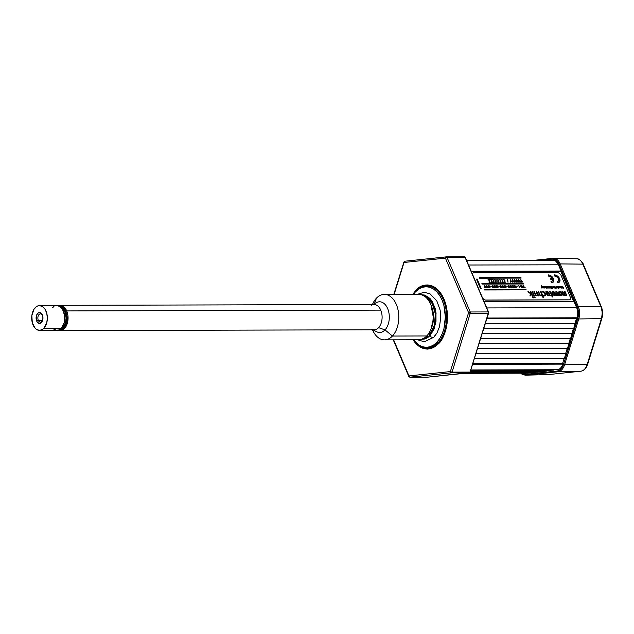 <?xml version="1.0" encoding="UTF-8"?>
<svg xmlns="http://www.w3.org/2000/svg" width="634" height="634" viewBox="0 0 634 634"><rect width="100%" height="100%" fill="white"/><g stroke="black" fill="none" stroke-linecap="round" stroke-linejoin="round"><path stroke-width="0.95" d="M525.38 372.744L464.976 373.26L524.881 373.157L464.468 373.307L524.881 373.157A10.104 6.388 -90.1 0 1 524.469 373.18L464.262 373.331M528.899 372.737L468.478 372.887L528.899 372.737L532.386 372.007M470.008 372.523L532.401 372.372L470.008 372.523M535.904 371.999L470.277 372.166L535.904 371.999L539.399 371.278M470.404 371.809L539.415 371.635L470.404 371.809M542.918 371.262L470.515 371.445L542.918 371.262L546.405 370.541M470.626 371.088L546.421 370.898L470.626 371.088M549.924 370.533L470.737 370.731L549.924 370.533L553.419 369.804M470.848 370.375L553.434 370.161L470.848 370.375M556.937 369.796L470.959 370.01L557.444 369.741A10.104 6.388 -90.1 0 0 562.746 364.122L472.71 364.352L562.746 364.122L562.683 363.179L473.004 363.401L562.683 363.179L564.157 358.416M470.975 369.963L557.444 369.741L470.975 369.963M472.932 363.623L562.968 363.401L472.932 363.623M564.514 358.408L474.478 358.638L564.514 358.408L565.766 353.201L476.094 353.431L565.766 353.201L567.248 348.438M476.023 353.653L566.059 353.423L476.023 353.653M567.596 348.438L477.568 348.668L567.596 348.438L568.856 343.232L479.177 343.454L568.856 343.232L570.331 338.469M479.114 343.676L569.142 343.454L479.114 343.676M569.118 343.43L570.663 338.461L480.651 338.691L570.687 338.461L571.947 333.254L482.268 333.476L571.947 333.254L573.421 328.491M482.197 333.706L572.233 333.476L482.197 333.706M573.778 328.491L483.742 328.721L573.778 328.491L575.03 323.285L485.359 323.506L575.03 323.285L576.504 318.522M575.323 323.506L485.287 323.728L575.323 323.506L576.837 318.514M576.861 318.514L486.833 318.743L576.861 318.514L577.091 317.793A10.104 6.388 -90.1 0 0 576.647 307.712L486.785 307.934L576.647 307.712L574.008 301.475L484.138 301.705L574.008 301.475M487.055 318.022L577.091 317.793L487.055 318.022M573.619 301.475L560.813 271.312L471.331 271.534L561.082 271.027L471.213 271.257L561.082 271.027L558.435 264.798A10.104 6.388 -90.1 0 0 553.11 260.312L466.664 260.526M468.566 265.02L558.435 264.798L468.566 265.02M575.957 258.791A12.117 7.656 89.9 0 1 576.583 258.767A12.117 7.656 89.9 0 1 582.836 264.14L600.85 306.571L578.208 306.341A12.632 7.98 89.9 0 1 578.755 318.95A12.632 7.98 -90.1 0 0 578.208 306.341L577.209 306.761L559.196 264.338L577.209 306.761L578.192 306.341L560.194 263.91L559.196 264.338L557.904 262.008L555.36 259.694L552.46 259.092A11.872 7.505 89.9 0 1 559.196 264.338L560.187 263.91C558.427 260.035 556.034 258.181 553.022 258.331A0.761 0.586 84 0 0 552.46 259.092L540.533 260.344L552.46 259.092A0.761 0.586 -96 0 1 553.014 258.331L533.709 260.36M576.56 258.767C579.516 258.038 583.724 264.006 583.32 264.354L601.333 306.777A1.26 0.547 157 0 0 600.85 306.571L582.836 264.14A1.26 0.547 -23 0 1 583.32 264.354A1.26 0.547 157 0 0 582.836 264.14A12.117 7.656 -90.1 0 0 576.56 258.767L553.022 258.331C556.034 258.181 558.427 260.035 560.194 263.91L578.208 306.341L600.85 306.571A1.26 0.547 -23 0 1 601.333 306.777A1.26 0.547 -23 0 1 601.151 307.268L602.3 312.594L601.618 318.102A1.26 0.436 -162.8 0 1 601.848 318.474A1.26 0.436 -162.8 0 1 601.373 318.664L587.195 364.463A12.117 7.656 89.9 0 1 580.839 371.207L548.648 374.583A12.117 7.656 89.9 0 1 548.244 374.607A12.117 7.656 -90.1 0 0 548.648 374.583A1.26 0.975 84 0 0 548.767 374.567M577.209 306.761A11.872 7.505 89.9 0 1 577.725 318.617L578.739 318.95L577.725 318.617L563.539 364.415L564.561 364.748A12.632 7.98 89.9 0 1 557.944 371.778L525.221 375.177L548.648 374.583L525.752 375.154A0.761 0.586 -96 0 1 525.126 374.401L557.318 371.025L560.139 369.82L561.764 368.092L563.539 364.415L578.097 317.174L578.343 311.04L577.209 306.761M548.711 374.575A1.26 0.975 -96 0 1 548.648 374.583L580.839 371.207A1.26 0.975 84 0 0 580.903 371.199A1.26 0.975 -96 0 1 580.839 371.207L557.944 371.778L580.839 371.207A12.117 7.656 -90.1 0 0 587.195 364.463A1.26 0.436 17.2 0 0 587.663 364.281A1.26 0.436 -162.8 0 1 587.195 364.463L564.569 364.748L587.195 364.463L601.373 318.664A1.26 0.436 17.2 0 0 601.848 318.474L587.663 364.281A1.26 0.436 -162.8 0 0 587.433 363.908M525.348 375.177L548.703 374.575L580.895 371.199A1.26 0.975 84 0 0 580.982 371.191M583.32 264.354A1.26 0.547 -23 0 1 583.137 264.846M600.85 306.571A12.117 7.656 89.9 0 1 601.373 318.664A12.117 7.656 -90.1 0 0 600.85 306.571M578.755 318.95L601.373 318.664L578.755 318.95L564.569 364.748L578.739 318.95M582.836 264.14L560.194 263.91L582.836 264.14M567.818 347.725L577.154 318.165A10.865 6.863 -90.1 0 0 576.678 307.324L576.568 307.514M552.499 260.099A0.761 0.586 84 0 0 552.531 260.312A0.761 0.586 -96 0 1 552.499 260.099L550.431 260.32L554.29 260.281L555.986 261.192L558.673 264.901A10.865 6.863 -90.1 0 0 552.499 260.099M558.554 265.083L576.678 307.324L577.836 312.649L577.154 318.165L567.953 347.876L566.297 351.284M547.911 370.533L545.961 371.199L523.216 373.18A10.865 6.863 -90.1 0 0 525.079 373.386A0.761 0.586 -96 0 1 525.103 373.133A0.761 0.586 84 0 0 525.079 373.386L545.961 371.199A0.761 0.586 -96 0 1 545.985 370.945M521.291 373.188L525.126 374.401A11.872 7.505 89.9 0 1 521.291 373.188M525.126 374.401A0.761 0.586 84 0 0 525.745 375.154L557.944 371.778A12.632 7.98 -90.1 0 0 564.569 364.748L563.539 364.415A11.872 7.505 89.9 0 1 557.318 371.025L525.126 374.401M557.936 371.778A0.761 0.586 -96 0 1 557.318 371.025A0.761 0.586 84 0 0 557.936 371.778L557.944 371.778M548.267 274.99A4.676 3.011 43.3 0 0 548.172 274.99L548.236 274.918A4.676 3.011 -136.7 0 1 553.514 278.794A4.676 3.011 -136.7 0 1 553.292 282.011A4.676 3.011 -136.7 0 1 551.54 282.685L551.469 282.756A4.676 3.011 43.3 0 0 553.22 282.082A4.676 3.011 43.3 0 0 553.252 282.043M554.425 274.974A4.676 3.011 43.3 0 0 554.322 274.974L554.393 274.902A4.676 3.011 -136.7 0 1 559.663 278.778L557.437 276.036L554.393 274.902L554.885 276.067L557.017 276.86L558.578 278.778L558.649 280.703L557.191 281.504L557.69 282.669L559.767 281.528L559.663 278.778A4.676 3.011 -136.7 0 1 559.442 281.995A4.676 3.011 -136.7 0 1 557.69 282.669L557.619 282.74A4.676 3.011 43.3 0 0 559.378 282.067A4.676 3.011 43.3 0 0 559.41 282.027L559.378 282.067M520.95 277.613L479.439 277.716L520.95 277.613L521.124 278.033L479.375 277.787L479.55 278.207L521.061 278.104M545.264 286.449L546.563 288.129L548.259 287.955L547.554 286.306L547.514 287.662L546.627 286.306L546.587 287.662L545.399 286.314L546.151 287.804L547.736 287.923M547.752 287.939L548.259 287.955L547.554 286.306M549.749 287.931L550.542 288.018L550.264 286.837L550.637 287.115L549.345 286.425L550.154 287.131L549.226 287.139L549.749 287.931M557.635 286.417L558.919 288.732M558.427 286.251L559.465 287.646L558.697 287.765L558.744 288.589L557.761 286.283L558.681 286.314M559.093 287.471L558.332 286.623L559.093 287.471M562.707 286.267L563.689 288.581L562.176 287.392L563.689 288.581L562.707 286.267L563.024 287.709L562.104 286.6L561.867 287.709L561.256 286.275L561.867 287.709M561.256 286.275L561.938 288.581L562.16 287.067M490.28 279.76L491.405 280.117L491.255 282.281L492.697 282.273L491.604 281.884L491.707 279.689L490.248 279.689L491.469 280.046L491.318 282.209L492.626 281.884L491.604 281.884M496.216 279.99L494.623 279.681L495.843 280.03L495.693 282.201L497.135 282.193L495.978 281.876L496.216 279.99M494.655 279.745L495.843 280.03L495.629 282.265L497.04 282.193M499.029 279.737L500.218 280.022L499.996 282.257L501.415 282.185M500.591 279.974L498.998 279.665L500.218 280.022L500.067 282.185L501.51 282.185L500.353 281.861L500.591 279.974L500.353 281.861M510.227 279.713L510.877 282.233M510.964 280.672L510.196 279.642L510.576 282.162L510.956 281.036L512.28 282.154L510.964 280.672L512.28 282.154L510.949 281.187M519.468 280.648L518.699 279.618L519.08 282.138L519.452 281.021L520.776 282.138L519.468 280.648M519.452 281.163L520.712 282.201M484.606 285.379L485.953 287.107L485.858 287.884L484.661 287.147L484.606 285.379M484.994 287.147L485.676 287.479L485.272 286.742L484.994 287.147M484.606 285.451L484.63 287.297L485.945 287.812M492.951 286.409L492.983 285.355L492.951 286.409L494.068 287.59L493.054 287.781L492.61 287.202L493.117 287.709L492.578 286.695L492.983 285.355L492.555 285.427L492.784 287.511L493.957 287.796M493.006 287.131L493.688 287.456L493.355 286.758L493.006 287.131M521.053 286.402L520.245 285.292L521.314 287.812L521.188 286.726L522.107 286.719L522.899 287.804L521.83 285.284L521.972 286.402L521.053 286.402L521.972 286.402M541.983 291.791L544.495 292.86L545.113 295.238M543.568 295.222L545.185 295.167L545.153 293.716L543.988 292.306L542.046 291.719L544.162 291.925L545.636 293.716L545.375 295.729L544.004 295.801L543.568 295.222L543.679 295.785L543.568 295.222M533.939 291.735L535.286 294.969L536.935 295.967L537.862 295.048L538.654 295.816L536.855 291.656L536.38 291.656L537.553 294.731L536.887 295.452L535.865 294.889L534.391 291.664L533.915 291.664L535.675 295.317L537.608 295.753M537.862 295.064L538.131 295.888L537.846 295.214L538.131 295.888L538.583 295.888L538.353 295.381M534.399 295.824L532.631 291.672L532.148 291.672L533.915 295.824L534.399 295.824L533.852 295.896L534.399 295.824M556.921 291.64L555.955 291.648L556.303 295.452L557.302 295.444L556.882 292.718L558.76 295.444L559.814 295.444L556.921 291.64M555.891 291.719L556.232 295.523L555.955 291.648L556.232 295.523L557.223 295.444M562.366 293.463L561.288 291.997L559.037 291.569L558.633 293.082L559.862 294.945L561.787 295.476L562.604 294.247L562.366 293.463L559.711 291.434M560.068 292.29L561.193 293.051L561.407 294.556L559.957 293.891L559.576 292.67L560.068 292.29M485.232 300.128L569.49 299.842L485.232 300.128M557.904 272.549L473.709 272.763L558.3 272.588L560.749 274.641L570.552 297.742L570.719 298.907L569.855 299.803L485.295 300.056L482.656 298.368M566.661 295.492L565.591 295.167L566.756 295.492L565.14 291.695L564.197 291.695L565.235 294.2L564.767 294.755L562.921 291.695L561.97 291.703L563.769 295.262L564.949 295.595L565.639 295.048M564.125 291.767L565.156 293.946L564.125 291.767L564.965 294.77M552.872 292.623L553.323 292.377L554.726 293.487L553.395 292.306L553.07 293.487L552.935 292.551L553.744 292.464L554.829 294.358L553.981 294.572L553.07 293.487M555.693 293.487L553.815 291.577L551.937 292.02L552.285 293.891L553.973 295.396L555.852 294.953L555.693 293.487M553.395 292.306L554.512 293.067L554.734 294.572M552.063 291.806L552.032 293.566L552.095 291.767L553.03 291.45M527.892 291.751L530.975 293.946L529.873 295.912L530.912 294.01L527.892 291.751L530.975 293.946L529.873 295.912L530.515 295.832M531.347 293.764L527.956 291.68L530.975 293.946L529.945 295.84L530.539 295.832L531.466 294.057L533.059 297.798L533.535 297.798L530.935 291.672L530.46 291.672L531.347 293.764L528.597 291.68M531.419 294.16L532.988 297.869L533.471 297.869M540.54 291.719L541.547 293.859L540.54 291.719L541.547 293.859L541.491 295.381M543.687 297.774L541.087 291.648L540.612 291.648L541.761 294.802L541.111 295.436L540.128 294.945L538.623 291.656L538.139 291.656L539.994 295.404L541.404 295.872L542.062 295.079L543.211 297.774L543.687 297.774M542.046 295.095L543.14 297.845L542.038 295.238L543.14 297.845L543.592 297.774M515.791 286.489L516.29 287.535L515.601 287.804L514.824 286.853L514.84 285.3L515.339 286.322M515.228 287.075L515.91 287.4L515.505 286.671L515.228 287.075M514.776 285.371L514.911 287.297L516.179 287.741M511.733 287.868L510.766 287.083L510.711 285.316L512.018 287.788M511.044 286.362L511.075 285.316M511.099 287.083L511.781 287.416L511.376 286.679L511.099 287.083M499.457 286.132L498.451 286.203L499.537 286.552M521.592 280.648L520.823 279.61L521.203 282.13L521.584 281.013L522.907 282.13L521.592 280.648M520.855 279.681L521.505 282.13M513.088 280.664L512.32 279.634L512.708 282.154L513.08 281.036L514.404 282.154L513.088 280.664M512.351 279.705L513.001 282.225M507.485 279.681L508 282.273L507.723 279.61M502.778 279.974L501.185 279.665L502.405 280.014L502.255 282.178L503.697 282.178L502.54 281.853L502.778 279.974M501.217 279.729L502.334 280.085L502.183 282.249L503.634 282.249M494.029 279.998L492.436 279.681L493.656 280.038L493.506 282.201L494.948 282.201L493.791 281.876L494.029 279.998M492.372 279.752L493.593 280.109L493.442 282.273L494.853 282.201M489.519 279.689L487.998 279.768L489.282 280.046L489.131 282.217L490.581 282.209L489.416 281.892L489.519 279.689L488.061 279.697L489.282 280.046L488.148 280.125L489.218 280.117L489.068 282.281L490.478 282.209M552.238 281.084A3.273 2.108 43.3 0 0 552.499 279.253L552.563 279.182A3.273 2.108 -136.7 0 1 552.269 281.044A3.273 2.108 -136.7 0 1 551.041 281.52L550.978 281.591A3.273 2.108 43.3 0 0 551.073 281.591M552.127 278.405A3.273 2.108 43.3 0 0 548.672 276.155L550.677 276.741L552.23 278.405L550.447 278.413L550.78 279.19L552.563 279.182L552.42 280.854L551.041 281.52L551.54 282.685L553.268 282.027L553.862 280.283L552.602 277.312L549.749 275.211L548.236 274.918L548.735 276.083A3.273 2.108 -136.7 0 1 552.23 278.405M559.719 286.402L560.71 286.647L560.068 287.234L560.828 287.947L559.981 287.646L559.774 286.394M560.313 286.964L559.87 286.592L560.313 286.964M559.418 286.417L559.941 287.891L560.963 287.868M556.581 287.115L556.906 287.915L557.761 287.915L556.517 286.98L557.286 286.726L556.351 286.513L557.231 286.378L557.777 287.86M556.383 286.457L556.525 286.861M554.401 286.291L555.107 287.939L554.401 286.291L554.393 287.646L553.236 286.291L553.934 287.733L554.972 288.082L553.799 287.876L553.292 286.433M551.223 286.798L552.325 288.288L552.008 286.885L551.295 286.703L551.905 287.551L551.168 287.559L550.803 286.647L551.469 286.275L552.269 286.782L552.555 288.676M551.208 288.082L552.23 288.779M552.317 288.264L551.342 287.939L552.365 288.636M543.734 286.457L544.566 288.018L543.861 286.314L545.066 286.505L545.264 287.17L544.574 287.273L545.549 287.868L544.21 287.59L545.47 287.907M544.82 287.004L544.376 286.631L544.82 287.004M541.222 285.815L541.571 287.971M541.539 286.386L542.744 287.971L541.579 285.665L541.404 287.971L541.579 286.814L542.744 287.971L541.626 287.194M525.943 289.373L484.416 289.548L484.59 289.968L484.479 289.476L525.943 289.373L526.117 289.793L484.653 289.897L526.054 289.865L484.59 289.968L526.054 289.865M523.446 283.493L481.872 283.667L482.046 284.087L523.621 283.913L523.446 283.493L481.935 283.596L482.117 284.016L523.621 283.913L482.046 284.087L523.557 283.984M472.504 274.451L472.774 273.119L473.709 272.763M543.195 286.457L543.457 287.717M542.332 286.457L542.831 287.899L543.623 287.931M543.655 287.947L544.138 287.963L543.441 286.314L543.425 287.67L542.268 286.322L542.966 287.765L543.948 287.971M544.63 287.408L545.169 287.234M550.835 286.592L551.033 287.693L551.707 287.551M554.164 286.433L554.425 287.693M554.885 286.425L555.638 287.939M556.62 286.734L557.27 287.028M560.131 287.376L560.662 287.194M550.478 278.484L550.708 279.261L552.499 279.253L552.111 281.211M551.406 281.551L550.978 281.591L551.469 282.756L553.292 282.011M548.909 275.061L548.172 274.99L548.672 276.155L550.613 276.812L552.166 278.477M496.842 279.745L497.959 280.093L497.817 282.265L499.227 282.185M513.08 281.179L514.277 282.154M516.599 279.689L517.257 282.146M517.328 281.171L518.525 282.138M521.576 281.155L522.781 282.13M486.666 285.443L486.738 287.368L488.006 287.812M491.374 286.219L490.431 286.219L491.374 286.219M494.686 285.427L494.75 287.353L496.026 287.788L494.694 287.012L495.051 285.355L495.019 286.402L495.875 286.79L496.018 287.796M502.699 285.403L502.722 287.25L504.038 287.765M507.398 286.18L506.463 286.18L507.398 286.18M510.711 285.379L510.703 287.154L511.67 287.939M519.69 287.503L518.454 285.363L519.69 287.503M523.256 285.348L524.064 287.479M523.565 287.551L525.15 287.796M545.961 291.767L545.953 292.377L547.475 292.179L548.822 293.597M546.31 293.605L547.617 295.595L549.472 295.595M538.171 291.727L539.922 295.468L541.008 295.951L541.864 295.61M534.43 297.037L535.064 297.631M530.492 291.743L531.205 293.661M552.293 291.656L551.802 292.781L552.761 294.707L554.504 295.587L555.788 295.024M562.001 291.767L563.467 295.119L564.482 295.658L565.457 295.357M558.966 291.64L558.475 292.765L559.442 294.691L560.987 295.547L562.461 295.008M556.914 292.932L558.697 295.515L559.695 295.444M532.18 291.743L533.852 295.896L534.327 295.896M536.412 291.727L537.267 295.404M543.504 295.293L544.352 295.935L545.644 295.484M550.803 295.404L551.754 295.856L552.254 297.037L552.642 296.823M552.325 295.848L552.935 295.777M549.147 291.703L550.296 292.496L551.532 295.333M520.276 285.355L521.552 287.804M521.219 286.798L522.044 286.79L522.804 287.804M521.528 285.355L521.877 286.402M517.479 286.156L516.544 286.156L517.479 286.156M512.779 285.379L512.843 287.305L514.111 287.741L512.787 286.964L513.144 285.308L513.112 286.354L513.968 286.75L514.111 287.757M508.65 285.387L508.714 287.313L509.982 287.757L508.658 286.98L509.015 285.316L508.983 286.37L509.839 286.758L509.982 287.765M504.759 285.395L504.83 287.329L506.098 287.765L504.815 287.099L505.132 285.324L505.092 286.378L505.948 286.766L506.098 287.773M500.63 285.411L500.701 287.337L501.969 287.773M496.747 285.419L496.818 287.345L498.086 287.781L496.802 287.123L497.111 285.348L497.08 286.394L497.936 286.79L498.086 287.796M488.735 285.435L488.759 287.289L490.074 287.804L488.79 287.139L489.099 285.363L489.068 286.417L489.924 286.806L490.074 287.812M518.723 279.689L519.381 282.138M514.475 279.697L515.133 282.146M515.204 281.171L516.401 282.146M503.396 279.729L504.521 280.077L504.371 282.249L505.789 282.17M557.603 281.528L557.127 281.575L557.619 282.74L559.354 282.082M555.067 275.045L554.322 274.974L554.821 276.139L556.422 276.59L558.237 278.318L558.76 279.895L558.34 281.116M562.469 286.409L562.627 287.242M561.843 286.742L561.732 287.384M561.011 286.409L562.081 288.581M558.792 288.05L559.323 287.884M548.22 287.994L549.266 288.098L548.568 286.441L548.727 287.662L548.244 287.923M547.308 286.449L547.57 287.678M546.381 286.449L546.651 287.685M476.522 279.166L480.437 288.613L481.095 288.541M509.031 287.083L509.728 287.392L509.308 286.687L509.031 287.083M559.545 292.607L560.908 292.821L561.415 294.564M559.846 286.687L560.377 286.996M484.955 286.814L485.604 287.551M486.674 285.371L488.014 287.099L487.918 287.876L486.761 287.226L486.674 285.371M487.055 287.139L487.752 287.448L487.332 286.734L487.055 287.139M487.015 286.806L487.673 287.543M492.967 286.798L493.617 287.527M497.207 286.758L497.745 287.519L497.207 286.758M497.096 286.782L497.745 287.519M500.971 286.782L501.637 287.511M503.158 286.742L503.697 287.503L503.158 286.742M505.227 286.734L505.766 287.495L505.227 286.734M511.059 286.75L511.709 287.487M513.16 287.075L513.857 287.376L513.437 286.671L513.16 287.075M513.12 286.742L513.778 287.479M545.803 291.791L546.025 292.306L547.253 292.028L548.355 292.694L548.885 293.526L546.278 293.534L547.689 295.523L549.345 295.713L549.686 294.525L548.576 292.345L547.197 291.592L545.803 291.791M546.944 293.97L549.068 293.97L549.147 295.064L548.553 295.42L546.944 293.97L549.068 293.97L548.893 295.365M546.976 294.041L549.004 294.033L546.976 294.041M489.123 287.139L489.733 287.535L489.575 286.845L489.06 286.885L489.622 287.567M556.113 288.597L555.669 288.272L556.113 288.597M555.828 287.939L554.829 286.291L555.828 287.939M498.403 279.982L496.81 279.673L498.031 280.03L497.88 282.193L499.323 282.185L498.166 281.868L498.403 279.982M504.965 279.966L503.372 279.657L504.585 280.014L504.442 282.178L505.884 282.17L504.727 281.853L504.965 279.966M515.212 280.664L514.443 279.626L514.832 282.146L515.204 281.028L516.528 282.146L515.212 280.664M517.336 280.656L516.567 279.626L516.956 282.146L517.328 281.021L518.652 282.138L517.336 280.656M481.19 288.541L477.18 279.095L476.499 279.095L480.509 288.541L481.19 288.541M495.067 287.123L495.764 287.424L495.344 286.719L495.067 287.123M500.638 285.34L501.977 287.067L501.882 287.844L500.686 287.107L500.638 285.34M524.492 287.479L523.224 285.284L524.159 287.479L523.676 287.804L525.253 287.796L524.492 287.479M550.772 295.341L551.628 295.333L550.502 292.67L549.115 291.672L550.471 291.878L552.111 295.333L552.848 295.333L552.317 296.966L551.818 295.785L550.772 295.341M502.699 285.332L504.046 287.059L503.951 287.836L502.754 287.107L502.699 285.332M503.039 286.782L503.697 287.503M505.1 286.774L505.758 287.495M534.399 296.966L535.159 297.631L534.399 296.966M422.165 338.889L424.851 338.461L427.443 337.217L429.828 335.196A2.655 1.712 -136.7 0 1 430.026 333.595A2.655 1.712 43.3 0 0 429.828 335.196L434.076 328.016L435.851 314.797L431.279 300.722L422.759 295.214M421.396 294.699L430.486 299.042L436.065 313.426L434.52 327.833L430.011 335.624A2.655 1.712 43.3 0 0 433.91 337.209A2.655 1.712 -136.7 0 1 430.011 335.624L421.507 339.38L424.923 338.968L427.57 337.692L430.011 335.624L433.894 329.45L435.994 321.383L435.978 312.657L435.162 308.465L432.087 301.213L429.939 298.432L424.835 295.095L421.396 294.699M434.1 335.616A2.655 1.712 -136.7 0 1 433.91 337.209L437 332.921L439.521 326.645L440.788 316.841L440.139 310.137L436.842 300.944L430.058 293.859L424.217 292.274L417.457 294.311M430.026 333.595A2.655 1.712 -136.7 0 1 430.106 333.516L428.703 333.524L430.098 333.516M429.828 335.196L433.624 329.165L434.892 325.385L435.93 317.024L434.861 308.663L433.577 304.883L429.757 298.86L424.772 295.603L422.078 295.19M412.924 339.8L420.223 347.155L427.736 349.12L438.514 343.707L441.581 339.713L444.093 334.839L445.964 329.292L447.105 323.269L447.081 310.739L445.916 304.716L444.03 299.169L441.494 294.311L438.411 290.317L434.9 287.353L431.088 285.53L427.126 284.92L423.171 285.546L419.367 287.376L415.864 290.34L412.805 294.319L415.864 290.34A1.26 0.816 -136.7 0 1 415.896 291.085A31.209 19.725 -90.1 0 1 443.269 299.668A31.209 19.725 -90.1 0 1 437.912 342.962L427.657 348.217L420.5 346.521L413.447 339.8A31.209 19.725 -90.1 0 0 437.912 342.962L436.905 342.225A30.321 19.163 89.9 0 1 413.59 339.8L418.931 345.047L422.529 346.766L426.27 347.345L430.011 346.758L433.601 345.031L436.905 342.225L439.806 338.453L442.175 333.856L443.935 328.61L445.369 317.008L443.895 305.406L442.112 300.167L439.719 295.571L436.81 291.806L433.49 289.009L429.892 287.289L426.151 286.711L422.41 287.297L418.82 289.025L415.516 291.83L415.896 291.085A31.209 19.725 -90.1 0 0 413.336 294.319L415.896 291.085A1.26 0.816 43.3 0 0 415.864 290.34C420.334 284.048 435.415 279.665 444.03 299.169C452.177 319.164 443.895 339.555 438.514 343.707A1.26 0.816 43.3 0 0 437.912 342.962C443.142 338.928 451.194 319.1 443.269 299.668C434.9 280.703 420.239 284.967 415.896 291.085L413.479 294.319A30.321 19.163 89.9 0 1 415.516 291.83A30.321 19.163 89.9 0 1 442.112 300.167A30.321 19.163 89.9 0 1 436.905 342.225L437.912 342.962A1.26 0.816 -136.7 0 1 438.514 343.707L435.011 346.679L431.207 348.51L427.253 349.128L423.29 348.518L419.486 346.695L415.967 343.731L412.885 339.745M428.053 377.127A0.761 0.586 -96 0 1 428.005 377.127A0.761 0.586 84 0 0 428.045 377.127L470.071 372.467A0.761 0.491 -136.7 0 1 469.786 372.578A1.26 0.8 89.9 0 1 469.39 372.792A0.761 0.586 84 0 0 469.786 372.578A0.761 0.491 43.3 0 0 470.151 372.079M469.437 372.784A0.761 0.586 -96 0 1 469.39 372.792L451.376 372.832L409.992 377.175L408.954 375.914L450.346 371.579L408.954 375.914A1.26 0.975 84 0 0 409.992 377.175L451.376 372.832A1.26 0.975 -96 0 1 450.346 371.579L451.376 372.832A1.26 0.8 -90.1 0 0 452.042 372.134L450.346 371.579L468.581 312.689L450.346 371.579A1.26 0.436 17.2 0 0 452.042 372.134L470.277 313.244A1.26 0.436 -162.8 0 1 468.581 312.689L470.277 313.244L470.222 311.983L468.581 312.689L445.425 258.133L468.581 312.689A1.26 0.547 -23 0 1 470.222 311.983L447.065 257.428A1.26 0.547 157 0 0 445.425 258.133L404.032 262.476L394.158 294.366L404.032 262.476A1.26 0.436 -162.8 0 1 403.803 262.096L404.032 262.476L404.96 261.208A1.26 0.975 84 0 0 404.032 262.476L445.425 258.133A1.26 0.975 -96 0 1 446.352 256.873L445.425 258.133L447.065 257.428L446.352 256.873L445.67 257.238M393.817 294.374L403.834 262.262M446.193 256.889L404.96 261.208M403.803 262.096L404.88 261.216L446.352 256.873A1.26 0.8 89.9 0 1 446.399 256.865A1.26 0.8 89.9 0 1 447.065 257.428L470.222 311.983A1.26 0.8 89.9 0 1 470.277 313.244L452.042 372.134A1.26 0.8 89.9 0 1 451.376 372.832L469.39 372.792L428.005 377.127A1.26 0.8 89.9 0 1 427.95 377.135A1.26 0.8 -90.1 0 0 428.005 377.127L469.39 372.792A1.26 0.8 -90.1 0 0 469.786 372.578A1.26 0.8 -90.1 0 0 470.056 372.087L470.056 372.087A1.26 0.8 89.9 0 1 469.786 372.578M446.399 256.865L464.413 256.825L465.38 257.507L488.537 312.063L488.291 313.196A1.26 0.8 -90.1 0 0 488.235 311.936L465.079 257.38A1.26 0.8 -90.1 0 0 464.413 256.825A1.26 0.8 -90.1 0 0 464.357 256.825A1.26 0.8 89.9 0 1 464.413 256.825A1.26 0.8 89.9 0 1 465.079 257.38L488.235 311.936A1.26 0.8 89.9 0 1 488.291 313.196L488.426 312.356M488.291 313.196L470.056 372.087L452.042 372.134L470.056 372.087L488.291 313.196L470.277 313.244L488.291 313.196M470.214 371.754L488.584 313.085M409.992 377.175L428.005 377.127L409.992 377.175A1.26 0.8 89.9 0 1 409.936 377.175A1.26 0.8 -90.1 0 0 409.992 377.175M488.235 311.936L470.222 311.983L488.235 311.936M465.079 257.38L447.065 257.428L465.079 257.38M464.357 256.825L446.455 256.873M408.954 375.914A1.26 0.547 157 0 0 408.771 376.406A1.26 0.547 -23 0 1 408.954 375.914L393.643 339.848L408.954 375.914M409.691 377.119A1.26 0.8 -90.1 0 0 409.936 377.175L427.95 377.135M392.438 336.028L385.02 329.902L392.438 336.028A22.737 14.368 89.9 0 1 384.473 339.872A22.737 14.368 89.9 0 1 372.499 329.799A22.737 14.368 -90.1 0 0 392.438 336.028L426.793 335.941L392.438 336.028A22.737 14.368 -90.1 0 0 396.337 304.486A22.737 14.368 -90.1 0 0 376.398 298.234A22.737 14.368 -90.1 0 0 372.435 304.534A22.737 14.368 89.9 0 1 376.398 298.234A22.737 14.368 89.9 0 1 384.355 294.398A22.737 14.368 89.9 0 1 398.152 310.509A22.737 14.368 89.9 0 1 392.438 336.028M374.456 303.67L376.398 298.234L374.456 303.67M384.473 339.872L418.828 339.784A22.737 14.368 -90.1 0 0 426.793 335.941A22.737 14.368 -90.1 0 0 432.507 310.422A22.737 14.368 -90.1 0 0 418.717 294.311L384.355 294.398M431.049 305.279L433.49 318.3L431.112 328.753A19.836 12.537 89.9 0 0 431.049 305.279M60.056 305.319L61.617 305.556L64.502 307.442L66.705 310.922A12.632 7.98 -90.1 0 0 60.048 305.319A12.632 7.98 89.9 0 1 66.705 310.922A12.632 7.98 89.9 0 1 67.141 323.887A12.632 7.98 89.9 0 1 60.111 330.583A12.632 7.98 -90.1 0 0 67.141 323.887A12.632 7.98 -90.1 0 0 66.705 310.922L380.749 310.129L65.532 310.922A12.632 7.98 89.9 0 1 65.96 323.895A12.632 7.98 89.9 0 1 58.938 330.583A12.632 7.98 89.9 0 1 57.314 330.322L60.492 330.338L63.36 328.452L65.564 324.965L66.895 317.943L66.277 313.109L63.321 307.442L60.444 305.556L57.25 305.588A12.632 7.98 89.9 0 1 58.875 305.319A12.632 7.98 89.9 0 1 65.532 310.922L66.705 310.922L67.909 315.478L67.466 322.777L64.541 328.444L63.162 329.617L60.111 330.583L374.163 329.791M64.874 311.627L66.094 317.943L65.556 322.294L64.002 325.987L60.333 329.101L64.002 325.987L65.556 322.294L66.094 317.943L65.54 313.592L63.971 309.907L64.874 311.627M60.285 306.801L63.971 309.907L60.285 306.801M372.879 329.791L376.612 331.733A15.351 9.7 -90.1 0 0 385.02 329.902L378.585 327.659A12.632 7.98 89.9 0 1 371.659 329.165M371.595 305.168A12.632 7.98 89.9 0 1 381.288 311.611A12.632 7.98 89.9 0 1 378.585 327.659L385.02 329.902A15.351 9.7 -90.1 0 0 388.317 310.398A15.351 9.7 -90.1 0 0 376.533 302.577L372.816 304.526M42.478 315.249A4.169 2.631 -90.1 0 0 38.896 314.686A4.169 2.631 -90.1 0 0 38.317 320.313L36.677 321.018A5.429 3.432 89.9 0 1 37.564 313.529A5.429 3.432 89.9 0 1 42.319 314.852A5.429 3.432 89.9 0 1 42.375 314.979L41.424 313.481L39.514 312.57L38.199 312.982L36.661 314.987L36.36 320.083L37.105 321.842L38.864 323.324L40.845 323.015L42.383 321.018L42.961 317.999L42.375 314.979A5.429 3.432 89.9 0 1 42.335 321.137A5.429 3.432 89.9 0 1 36.677 321.018L38.317 320.313A4.169 2.631 89.9 0 1 38.175 316.033A4.169 2.631 89.9 0 1 40.497 313.83A4.169 2.631 89.9 0 1 42.478 315.249M43.889 328.285A12.379 7.822 89.9 0 1 39.554 330.377A12.379 7.822 89.9 0 1 32.049 321.604A12.379 7.822 89.9 0 1 35.155 307.712A12.379 7.822 89.9 0 1 39.49 305.62A12.379 7.822 89.9 0 1 47.003 314.393A12.379 7.822 89.9 0 1 43.889 328.285L61.316 328.246L43.889 328.285L42.541 329.434L39.546 330.377L36.55 329.442L35.195 328.301L32.302 322.746L31.843 315.589L33.974 309.249L36.51 306.563L37.977 305.857L39.498 305.62L42.494 306.555L45.038 309.241L46.742 313.251L47.352 317.991L46.765 322.73L43.889 328.285M53.977 329.395L56.973 330.338A12.379 7.822 -90.1 0 0 61.316 328.246L64.185 322.682L64.62 315.534L62.465 309.194L59.921 306.515L56.925 305.572M60.404 329.078A11.372 7.188 -90.1 0 0 62.917 327.398A11.372 7.188 -90.1 0 0 65.96 315.772A11.372 7.188 -90.1 0 0 60.349 306.816M42.636 320.305L38.317 320.313L42.636 320.305M42.494 320.733A4.169 2.631 89.9 0 1 40.513 322.167A4.169 2.631 89.9 0 1 38.317 320.313A4.169 2.631 -90.1 0 0 42.494 320.733M57.361 305.81L58.883 305.572L61.878 306.507L64.422 309.194L66.126 313.204L66.728 317.943L66.142 322.682L64.454 326.7L61.926 329.387L60.46 330.092L57.409 330.092M53.93 306.523L52.582 307.664M39.554 330.377L56.981 330.338L58.502 330.1L61.316 328.246A12.379 7.822 -90.1 0 0 64.43 314.345A12.379 7.822 -90.1 0 0 56.917 305.572L39.49 305.62M553.53 258.307L533.669 260.36M580.895 371.199C584.096 370.644 586.355 368.338 587.663 364.281M601.333 306.777C602.823 310.549 602.997 314.448 601.848 318.474M572.209 333.46L573.746 328.491M520.736 373.188L522.044 374.226L525.229 375.177M426.706 298.115L432.245 303.591L435.312 313.782L434.449 325.099L430.034 333.587M417.568 339.784L424.36 341.789L433.894 337.225M470.071 372.467L470.349 371.976M393.254 339.848L408.771 376.406L409.936 377.175M58.875 305.319L374.1 304.526M58.938 330.583L60.111 330.583M42.644 315.581L42.319 314.852M42.66 320.408L42.335 321.137"/></g></svg>

